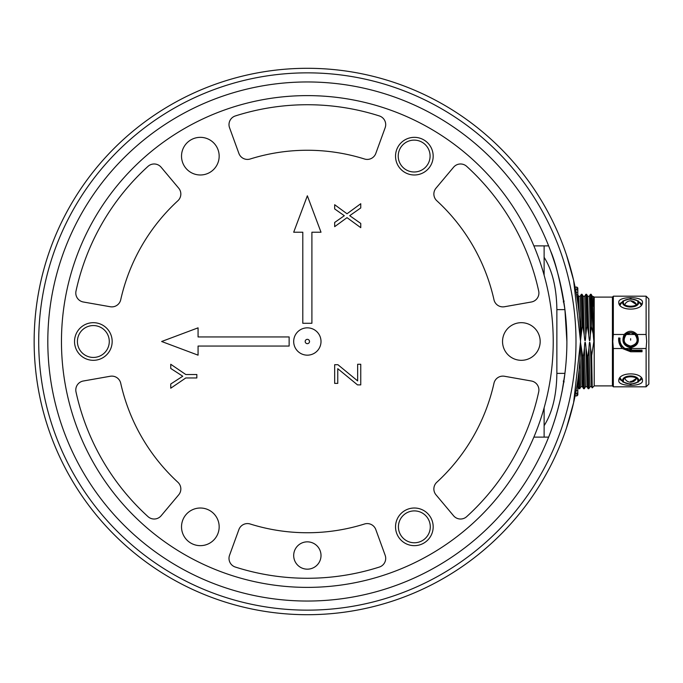 <?xml version="1.0" encoding="UTF-8"?>
<svg xmlns="http://www.w3.org/2000/svg" width="683" height="683" viewBox="0 0 683 683"><rect width="100%" height="100%" fill="white"/><g stroke="black" fill="none" stroke-linecap="round" stroke-linejoin="round"><path stroke-width="1.02" d="M566.489 428.01L573.609 402.68L580.55 341.5A273.2 273.2 0 0 0 170.75 104.9A273.2 273.2 0 0 0 170.75 578.1A273.2 273.2 0 0 0 580.55 341.5L573.609 280.32L566.489 254.99M566.89 341.5A259.54 259.54 0 0 0 177.58 116.733A259.54 259.54 0 0 0 177.58 566.267A259.54 259.54 0 0 0 566.89 341.5L564.926 309.63C560.478 282.028 555.672 262.392 550.498 250.729M552.043 254.99L554.673 262.793M557.678 272.969L560.069 282.403M562.28 292.836L564.841 308.947M564.841 374.053L562.28 390.164M560.069 400.597L557.678 410.031M554.673 420.207L554.289 421.377M321.01 341.5A13.66 13.66 0 0 1 300.52 353.333A13.66 13.66 0 0 1 300.52 329.667A13.66 13.66 0 0 1 321.01 341.5M309.51 341.5A2.16 2.16 0 0 0 306.266 339.63A2.16 2.16 0 0 0 306.266 343.37A2.16 2.16 0 0 0 309.51 341.5M357.653 364.27L360.752 364.27L360.752 384.888L357.508 384.888L337.761 368.683L337.761 383.394L334.67 383.394L334.67 364.705L337.914 364.705L357.653 380.918L357.653 364.27M170.75 364.27L185.785 374.515L196.832 374.515L196.832 377.964L185.785 377.964L170.75 388.209L170.75 384.008L182.754 376.222L170.75 368.453L170.75 364.27M347.024 213.77L360.752 203.722L360.752 207.948L349.705 215.674L360.752 223.426L360.752 227.67L347.024 217.646L334.67 226.662L334.67 222.453L344.317 215.717L334.67 208.921L334.67 204.712L347.024 213.77M120.72 299.769A9.11 9.11 0 0 1 110.253 306.744L83.317 301.997A9.11 9.11 0 0 1 76.001 291.095A236.77 236.77 0 0 1 148.023 166.353A9.11 9.11 0 0 1 161.128 167.233L178.707 188.184A9.11 9.11 0 0 1 177.887 200.742A191.24 191.24 0 0 0 120.72 299.769M177.887 482.258A9.11 9.11 0 0 1 178.707 494.816L161.128 515.767A9.11 9.11 0 0 1 148.023 516.647A236.77 236.77 0 0 1 76.001 391.905A9.11 9.11 0 0 1 83.317 381.003L110.253 376.256A9.11 9.11 0 0 1 120.72 383.231A191.24 191.24 0 0 0 177.887 482.258M364.526 523.998A9.11 9.11 0 0 1 375.804 529.573L385.152 555.262A9.11 9.11 0 0 1 379.364 567.052A236.77 236.77 0 0 1 235.336 567.052A9.11 9.11 0 0 1 229.548 555.262L238.896 529.573A9.11 9.11 0 0 1 250.174 523.998A191.24 191.24 0 0 0 364.526 523.998M307.35 569.17A13.66 13.66 0 0 1 295.517 548.68A13.66 13.66 0 0 1 319.183 548.68A13.66 13.66 0 0 1 307.35 569.17M493.98 383.231A9.11 9.11 0 0 1 504.447 376.256L531.383 381.003A9.11 9.11 0 0 1 538.699 391.905A236.77 236.77 0 0 1 466.677 516.647A9.11 9.11 0 0 1 453.572 515.767L435.993 494.816A9.11 9.11 0 0 1 436.813 482.258A191.24 191.24 0 0 0 493.98 383.231M436.813 200.742A9.11 9.11 0 0 1 435.993 188.184L453.572 167.233A9.11 9.11 0 0 1 466.677 166.353A236.77 236.77 0 0 1 538.699 291.095A9.11 9.11 0 0 1 531.383 301.997L504.447 306.744A9.11 9.11 0 0 1 493.98 299.769A191.24 191.24 0 0 0 436.813 200.742M250.174 159.002A9.11 9.11 0 0 1 238.896 153.427L229.548 127.738A9.11 9.11 0 0 1 235.336 115.948A236.77 236.77 0 0 1 379.364 115.948A9.11 9.11 0 0 1 385.152 127.738L375.804 153.427A9.11 9.11 0 0 1 364.526 159.002A191.24 191.24 0 0 0 250.174 159.002M430.094 156.048A15.94 15.94 0 0 1 406.189 169.854A15.94 15.94 0 0 1 406.189 142.252A15.94 15.94 0 0 1 430.094 156.048M109.28 341.5A15.94 15.94 0 0 1 85.375 355.305A15.94 15.94 0 0 1 85.375 327.695A15.94 15.94 0 0 1 109.28 341.5M430.29 526.832A15.94 15.94 0 0 1 406.385 540.637A15.94 15.94 0 0 1 406.385 513.035A15.94 15.94 0 0 1 430.29 526.832M307.35 195.79L321.01 232.22L311.9 232.22L311.9 323.29L302.8 323.29L302.8 232.22L293.69 232.22L307.35 195.79M161.64 341.5L198.07 327.84L198.07 336.95L289.14 336.95L289.14 346.05L198.07 346.05L198.07 355.16L161.64 341.5M540.176 341.5A18.825 18.825 0 0 1 511.943 357.798A18.825 18.825 0 0 1 511.943 325.202A18.825 18.825 0 0 1 540.176 341.5M433.176 526.832A18.825 18.825 0 0 1 404.942 543.139A18.825 18.825 0 0 1 404.942 510.534A18.825 18.825 0 0 1 433.176 526.832M219.166 526.832A18.825 18.825 0 0 1 190.933 543.139A18.825 18.825 0 0 1 190.933 510.534A18.825 18.825 0 0 1 219.166 526.832M112.166 341.5A18.825 18.825 0 0 1 83.932 357.798A18.825 18.825 0 0 1 83.932 325.202A18.825 18.825 0 0 1 112.166 341.5M219.166 156.168A18.825 18.825 0 0 1 190.933 172.466A18.825 18.825 0 0 1 190.933 139.861A18.825 18.825 0 0 1 219.166 156.168M433.176 156.168A18.825 18.825 0 0 1 404.942 172.466A18.825 18.825 0 0 1 404.942 139.861A18.825 18.825 0 0 1 433.176 156.168M553.23 341.5A245.88 245.88 0 0 1 184.41 554.442A245.88 245.88 0 0 1 184.41 128.558A245.88 245.88 0 0 1 553.23 341.5M544.12 425.688L544.12 437.12L548.637 437.12C548.458 437.709 561.016 407.469 564.926 373.37L556.867 373.37C556.577 395.252 552.334 412.686 544.12 425.688L544.12 407.794M561.17 395.688L560.683 397.933M560.683 285.067L561.17 287.312M544.12 275.206L544.12 257.312C552.334 270.314 556.577 287.748 556.867 309.63L556.867 373.37M548.637 245.88L544.12 245.88L544.12 257.312M533.875 245.88L544.12 245.88M544.12 437.12L533.875 437.12M630.64 332.647C621.487 332.288 621.487 346.691 630.64 346.392C639.783 346.691 639.783 332.288 630.64 332.647L634.934 334.482C638.853 340.322 637.427 344.181 630.64 346.085C623.852 344.181 622.418 340.322 626.337 334.482L634.934 334.482M620.002 338.128L619.105 338.128L621.146 346.042L628.351 350.575L642.02 350.797L642.02 350.157L642.02 351.754L630.64 351.754L622.367 348.518L613.334 348.518L613.334 386.809L646.118 386.809L646.118 348.518L646.664 341.5L646.118 334.482L637.102 334.482C632.791 330.205 628.48 330.205 624.168 334.482C621.419 341.269 623.323 345.624 629.88 347.545L629.837 348.518L624.996 348.518C621.197 345.905 619.532 342.448 620.002 338.128L618.67 337.965C618.371 342.063 619.601 345.581 622.367 348.518M619.558 338.187C619.396 345.239 623.007 349.295 630.409 350.353L630.409 346.836L630.861 346.836L630.861 350.353L642.02 350.353L642.02 351.754M580.55 340.219L582.249 326.465L582.932 326.465L584.213 334.969C584.861 342.712 585.382 342.712 585.783 334.969L586.799 326.465L587.491 326.465L588.763 334.969C589.412 342.712 589.941 342.712 590.343 334.969L591.358 326.465L590.436 294.296L591.154 294.296L591.384 297.071L591.384 326.465L593.203 333.859L593.843 341.5L591.657 355.664L592.229 387.859L594.21 385.895L594.21 297.105L592.306 296.285L591.154 294.296M586.799 326.465L585.903 294.279L586.603 294.296L587.491 326.465M582.249 326.465L581.344 294.279L580.183 296.285L578.646 296.285L577.494 294.296M581.344 294.279L582.053 294.296L582.932 326.465M577.818 299.419L577.946 303.875M646.118 334.482L646.118 296.191L648.85 298.923L648.85 384.077L646.118 386.809M630.861 350.353L631.442 350.157L631.442 348.518L646.118 348.518M631.442 350.157L642.02 350.157M618.798 380.738C618.089 371.62 643.181 371.62 642.472 380.738C643.181 386.894 618.089 386.894 618.798 380.738M646.118 296.191L613.334 296.191L613.334 334.482L624.168 334.482M618.798 302.262C618.089 296.106 643.181 296.106 642.472 302.262C643.181 311.38 618.089 311.38 618.798 302.262M631.442 348.518L631.391 347.545C637.948 345.624 639.851 341.269 637.102 334.482M630.861 346.836L631.391 347.545M613.334 334.482L612.788 341.5L613.334 348.518M613.334 296.191L612.42 297.105L612.42 385.895L613.334 386.809M587.269 356.535L587.961 356.535L588.857 388.721L588.157 388.704L587.269 356.535L585.997 348.031C585.348 340.288 584.819 340.288 584.417 348.031L583.402 356.535L582.719 356.535L580.55 342.781M591.657 355.664L590.547 348.031C589.899 340.288 589.378 340.288 588.977 348.031L587.961 356.535M579.321 315.597L578.646 296.285M581.233 334.969L580.183 296.285M577.903 386.715L579.047 388.704L578.501 374.899M583.402 356.535L584.307 388.721L583.624 388.721L582.454 386.715L580.917 386.715L579.756 388.721L579.082 369.793M584.213 334.969L583.197 296.285L582.053 294.296M580.917 386.715L580.038 358.251M582.855 380.67C582.386 397.13 581.916 378.63 581.446 348.031M582.719 356.535C583.145 386.552 583.572 395.167 583.999 382.395M584.307 388.721L585.476 386.715L584.417 348.031M588.763 334.969L587.747 296.285L586.603 294.296M590.343 334.969L589.549 298.795L589.284 296.285L587.747 296.285M585.476 386.715L587.013 386.715L585.997 348.031M588.857 388.721L590.027 386.715L588.977 348.031M593.314 334.969L592.306 296.285M593.203 333.859L591.384 297.071M590.027 386.715L591.563 386.715L590.547 348.031M593.373 306.146C593.638 283.94 594.014 302.586 593.715 338.059M585.783 334.969L584.733 296.285L585.877 294.296M629.88 347.545L630.409 346.836M624.996 348.518L630.409 350.353M629.837 350.123L629.837 348.518M630.64 340.134L630.64 338.708M626.337 334.482L630.64 332.843M630.64 339.775L630.64 339.212M619.43 304.302A11.842 5.916 180 0 1 622.179 302.065M639.092 302.065A11.842 5.916 180 0 1 641.849 304.302M620.087 305.224A10.732 5.37 180 0 1 620.514 304.422L622.947 300.972L622.529 302.262C622.367 308.622 638.912 308.622 638.742 302.262L638.323 300.972L630.64 298.684L622.947 300.972M638.323 300.972L640.756 304.422A10.732 5.37 180 0 1 641.192 305.224M637.922 302.262C638.366 307.521 622.905 307.521 623.348 302.262C622.905 298.121 638.366 298.121 637.922 302.262M630.64 300.819L636.471 304.627A6.378 6.378 0 0 0 624.8 304.627M619.43 378.698A11.842 5.916 180 0 0 622.179 380.935M639.092 380.935A11.842 5.916 180 0 0 641.849 378.698M620.087 377.776A10.732 5.37 180 0 0 620.514 378.578L622.947 382.028L630.64 384.316L638.323 382.028L638.742 380.738C638.912 374.378 622.367 374.378 622.529 380.738L622.947 382.028M638.323 382.028L640.756 378.578A10.732 5.37 180 0 0 641.192 377.776M637.922 380.738C638.366 384.879 622.905 384.879 623.348 380.738C622.905 375.479 638.366 375.479 637.922 380.738M636.471 378.373L630.64 382.181A6.378 6.378 0 0 0 636.471 378.373M577.818 380.038L577.818 395.005L576.904 395.909L575.077 395.909M576.904 395.909L576.904 393.271L575.598 393.271M575.077 287.091L576.904 287.091L576.904 289.729L575.598 289.729M576.904 287.091L577.818 287.995L577.818 302.962M563.244 381.08L564.158 381.891M564.158 301.109L563.244 301.92M576.904 289.729L577.818 290.54M577.818 392.46L576.904 393.271M576.068 292.239L577.818 292.239M576.068 390.761L577.818 390.761M576 341.5A268.65 268.65 0 0 1 173.03 574.155A268.65 268.65 0 0 1 173.03 108.845A268.65 268.65 0 0 1 576 341.5M556.867 309.63L564.926 309.63M630.64 351.754L630.64 350.797M619.105 338.128L618.67 337.965M636.343 378.271A6.378 5.524 180 0 1 630.64 381.327M612.42 297.105L594.21 297.105M612.42 385.895L594.21 385.895M579.756 388.721L579.073 388.721M589.284 296.285L590.436 294.296M587.013 386.715L588.157 388.704M591.563 386.715L592.229 387.859M584.733 296.285L583.197 296.285M624.8 378.373A6.378 6.378 0 0 0 630.64 382.181"/></g></svg>
